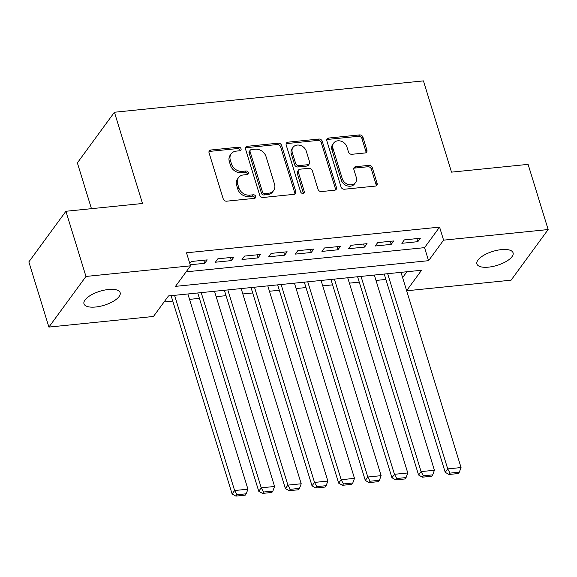 <?xml version="1.0" encoding="UTF-8"?>
<svg xmlns="http://www.w3.org/2000/svg" width="577" height="577" viewBox="0 0 577 577"><rect width="100%" height="100%" fill="white"/><g stroke="black" fill="none" stroke-linecap="round" stroke-linejoin="round"><path stroke-width="0.87" d="M241.049 148.787A2.034 1.666 36.2 0 0 238.669 147.185L210.886 150.006A2.899 2.38 36.2 0 0 209.328 150.849A2.899 2.38 36.2 0 0 209.054 152.826L223.227 198.892A2.899 2.38 36.2 0 0 226.631 201.185L254.414 198.365A2.034 1.666 36.2 0 0 255.503 197.774A2.034 1.666 36.2 0 0 255.69 196.389A2.034 1.666 36.2 0 0 253.31 194.781L249.711 195.149A9.29 7.609 36.2 0 1 238.828 187.806L237.645 183.969A9.29 7.609 36.2 0 1 238.517 177.637A9.29 7.609 36.2 0 1 243.494 174.932L247.086 174.564A2.034 1.666 36.2 0 0 248.175 173.973A2.034 1.666 36.2 0 0 248.37 172.588A2.034 1.666 36.2 0 0 245.99 170.98L242.39 171.347A9.29 7.609 36.2 0 1 231.507 164.005L230.324 160.168A9.29 7.609 36.2 0 1 231.197 153.835A9.29 7.609 36.2 0 1 236.173 151.131L239.765 150.763A2.034 1.666 36.2 0 0 240.854 150.179A2.034 1.666 36.2 0 0 241.049 148.787M240.126 150.691A2.034 1.666 36.2 0 0 240.046 150.157A2.034 1.666 36.2 0 0 237.666 148.556L209.884 151.369A2.899 2.38 36.2 0 0 208.982 151.643M254.767 198.293A2.034 1.666 36.2 0 0 254.688 197.752A2.034 1.666 36.2 0 0 252.308 196.151L248.709 196.512L249.711 195.149M247.446 174.492A2.034 1.666 36.2 0 0 247.367 173.958A2.034 1.666 36.2 0 0 244.987 172.35L241.388 172.718L242.39 171.347M488.575 267.137A18.926 7.306 -17.1 0 1 476.898 263.941A18.926 7.306 -17.1 0 1 501.399 249.617A18.926 7.306 -17.1 0 1 513.076 252.813A18.926 7.306 -17.1 0 1 488.575 267.137M95.652 307.007A18.926 7.306 -17.1 0 1 83.975 303.812A18.926 7.306 -17.1 0 1 108.476 289.488A18.926 7.306 -17.1 0 1 120.153 292.683A18.926 7.306 -17.1 0 1 95.652 307.007M365.082 152.963A2.899 2.38 36.2 0 0 366.64 152.112A2.899 2.38 36.2 0 0 366.914 150.135L362.94 137.211A2.899 2.38 36.2 0 0 359.536 134.917L328.681 138.047A2.899 2.38 36.2 0 0 327.123 138.891A2.899 2.38 36.2 0 0 326.856 140.875L341.021 186.934A2.899 2.38 36.2 0 0 344.426 189.227L375.281 186.097A2.899 2.38 36.2 0 0 376.831 185.253A2.899 2.38 36.2 0 0 377.106 183.277L372.302 167.662A2.899 2.38 36.2 0 0 368.905 165.368L355.699 166.71A2.899 2.38 36.2 0 0 354.141 167.554A2.899 2.38 36.2 0 0 353.874 169.537L356.254 177.276A7.761 6.361 36.2 0 1 355.526 182.57A7.761 6.361 36.2 0 1 348.357 184.532A7.761 6.361 36.2 0 1 342.262 178.697L332.936 148.368A7.761 6.361 36.2 0 1 333.665 143.074A7.761 6.361 36.2 0 1 340.834 141.113A7.761 6.361 36.2 0 1 346.921 146.955L348.479 152.003A2.899 2.38 36.2 0 0 351.883 154.297L365.082 152.963M406.626 290.657L421.556 270.26L168.484 295.943L153.46 316.47L48.901 327.08L28.85 261.908L65.915 211.269L142.497 203.493L114.426 112.248L423.439 80.888L451.51 172.141L528.099 164.366L548.15 229.545L511.085 280.177L406.662 290.779M65.915 211.269L85.966 276.448L190.518 265.831L175.495 286.365L428.567 260.681L443.59 240.155L548.15 229.545M186.126 271.839L424.557 247.648L439.58 227.114L186.508 252.798L190.518 265.831M439.58 227.114L443.59 240.155M281.619 145.462A2.899 2.38 36.2 0 0 278.215 143.168L247.36 146.298A2.899 2.38 36.2 0 0 245.802 147.149A2.899 2.38 36.2 0 0 245.535 149.126L259.7 195.192A2.899 2.38 36.2 0 0 263.105 197.485L293.96 194.348A2.899 2.38 36.2 0 0 295.518 193.504A2.899 2.38 36.2 0 0 295.785 191.528L281.619 145.462L280.617 146.832A2.899 2.38 36.2 0 0 277.212 144.538L246.357 147.669A2.899 2.38 36.2 0 0 245.456 147.943M288.017 142.173L318.872 139.043A2.899 2.38 36.2 0 1 322.276 141.336L336.449 187.402A2.899 2.38 36.2 0 1 336.175 189.379A2.899 2.38 36.2 0 1 334.617 190.222L321.418 191.564A2.899 2.38 36.2 0 1 318.014 189.27L312.265 170.59A2.899 2.38 36.2 0 0 308.861 168.296L300.105 169.184A2.899 2.38 36.2 0 0 298.547 170.027A2.899 2.38 36.2 0 0 298.28 172.011L304.259 191.456A2.034 1.666 36.2 0 1 304.072 192.841A2.034 1.666 36.2 0 1 302.197 193.36A2.034 1.666 36.2 0 1 300.603 191.831L286.192 145A2.899 2.38 36.2 0 1 286.466 143.024A2.899 2.38 36.2 0 1 288.017 142.173L287.021 143.543L317.877 140.413L318.872 139.043M190.194 264.778L204.712 263.307L207.222 259.881L191.239 261.504L189.797 263.473M233.858 257.176L217.875 258.799L215.372 262.225L231.355 260.602L233.858 257.176M260.501 254.479L244.511 256.094L242.008 259.52L257.991 257.897L260.501 254.479M287.137 251.774L271.154 253.397L268.651 256.815L284.634 255.193L287.137 251.774M313.773 249.069L297.79 250.692L295.287 254.111L311.27 252.488L313.773 249.069M340.416 246.365L324.433 247.987L321.93 251.406L337.913 249.791L340.416 246.365M367.051 243.66L351.068 245.283L348.566 248.709L364.549 247.086L367.051 243.66M393.694 240.962L377.711 242.578L375.209 246.004L391.192 244.381L393.694 240.962M401.844 243.299L417.827 241.676L420.33 238.258L404.347 239.881L401.844 243.299M164.084 301.951L172.768 301.071M189.537 299.369L199.411 298.367M216.18 296.665L226.047 295.662M242.816 293.96L252.69 292.957M269.459 291.255L279.326 290.26M296.095 288.558L305.969 287.555M322.738 285.853L332.604 284.85M349.373 283.148L359.247 282.146M376.009 280.444L385.883 279.441M402.616 277.624L406.915 271.745M114.426 112.248L77.368 162.887L91.454 208.672M48.901 327.08L85.966 276.448M424.557 247.648L428.567 260.681M204.712 263.307L203.768 260.234M231.355 260.602L230.411 257.53M257.991 257.897L257.046 254.825M284.634 255.193L283.689 252.12M311.27 252.488L310.325 249.423M337.913 249.791L336.968 246.718M364.549 247.086L363.604 244.013M391.192 244.381L390.247 241.309M417.827 241.676L416.882 238.604M231.197 153.835L230.194 155.206A9.29 7.609 36.2 0 0 229.321 161.538L230.324 160.168M241.388 172.718A9.29 7.609 36.2 0 1 230.504 165.375L229.321 161.538M238.517 177.637L237.515 179A9.29 7.609 36.2 0 0 236.642 185.34L237.645 183.969M248.709 196.512A9.29 7.609 36.2 0 1 237.825 189.177L236.642 185.34M294.861 194.081A2.899 2.38 36.2 0 0 294.782 192.898L280.617 146.832M251.341 149.594A2.034 1.666 36.2 0 0 250.252 150.186A2.034 1.666 36.2 0 0 250.057 151.571L262.499 192.004A2.034 1.666 36.2 0 0 264.879 193.605L268.673 193.223A9.29 7.609 36.2 0 0 273.649 190.518A9.29 7.609 36.2 0 0 274.522 184.186L266.019 156.547A9.29 7.609 36.2 0 0 255.128 149.205L251.341 149.594M250.252 150.186L249.25 151.549A2.034 1.666 36.2 0 0 249.055 152.941L250.057 151.571M273.649 190.518L272.647 191.889A9.29 7.609 36.2 0 1 267.67 194.593L263.877 194.976A2.034 1.666 36.2 0 1 261.496 193.367L249.055 152.941M335.518 189.948A2.899 2.38 36.2 0 0 335.446 188.766L321.274 142.707A2.899 2.38 36.2 0 0 317.877 140.413M298.547 170.027L297.544 171.398A2.899 2.38 36.2 0 0 297.278 173.381L303.257 192.826L304.259 191.456M303.336 193.36A2.034 1.666 36.2 0 0 303.257 192.826M306.3 151.203A7.761 6.361 36.2 0 0 300.213 145.368A7.761 6.361 36.2 0 0 293.044 147.33A7.761 6.361 36.2 0 0 292.315 152.624L295.597 163.313A2.899 2.38 36.2 0 0 299.001 165.606L307.765 164.712A2.899 2.38 36.2 0 0 309.315 163.868A2.899 2.38 36.2 0 0 309.589 161.892L306.3 151.203M293.044 147.33L292.041 148.7A7.761 6.361 36.2 0 0 291.313 153.994L292.315 152.624M309.315 163.868L308.313 165.238A2.899 2.38 36.2 0 1 306.762 166.082L297.999 166.969A2.899 2.38 36.2 0 1 294.602 164.676L291.313 153.994M287.021 143.543A2.899 2.38 36.2 0 0 286.12 143.817M333.665 143.074L332.662 144.445A7.761 6.361 36.2 0 0 331.934 149.739L332.936 148.368M355.526 182.57L354.523 183.94A7.761 6.361 36.2 0 1 347.354 185.902A7.761 6.361 36.2 0 1 341.259 180.067L331.934 149.739M376.182 185.823A2.899 2.38 36.2 0 0 376.103 184.64L371.307 169.032A2.899 2.38 36.2 0 0 367.902 166.739L354.696 168.08A2.899 2.38 36.2 0 0 353.795 168.354M365.984 152.689A2.899 2.38 36.2 0 0 365.912 151.506L361.938 138.581A2.899 2.38 36.2 0 0 358.533 136.287L327.678 139.418A2.899 2.38 36.2 0 0 326.777 139.692M171.109 295.676L232.105 493.948L234.615 490.529L174.564 295.323M187.878 293.974L247.93 489.181L246.228 493.797L236.902 494.741L235.899 496.112L245.225 495.167L246.228 493.797M236.902 494.741L234.615 490.529L247.93 489.181M235.899 496.112L232.105 493.948M197.752 292.972L258.748 491.251L261.251 487.825L201.2 292.626M214.521 291.27L274.573 486.476L272.863 491.092L263.545 492.037L262.542 493.407L271.861 492.462L272.863 491.092M263.545 492.037L261.251 487.825L274.573 486.476M262.542 493.407L258.748 491.251M224.388 290.267L285.384 488.546L287.894 485.12L227.836 289.921M241.157 288.565L301.208 483.771L299.506 488.387L290.181 489.332L289.178 490.702L298.504 489.758L299.506 488.387M290.181 489.332L287.894 485.12L301.208 483.771M289.178 490.702L285.384 488.546M251.031 287.57L312.027 485.841L314.53 482.422L254.479 287.216M267.8 285.867L327.851 481.067L326.142 485.683L316.816 486.635L315.821 487.998L325.139 487.053L326.142 485.683M316.816 486.635L314.53 482.422L327.851 481.067M315.821 487.998L312.027 485.841M277.667 284.865L338.663 483.137L341.166 479.718L281.114 284.511M294.436 283.163L354.487 478.362L352.785 482.985L343.459 483.93L342.457 485.3L351.782 484.348L352.785 482.985M343.459 483.93L341.166 479.718L354.487 478.362M342.457 485.3L338.663 483.137M304.31 282.16L365.306 480.432L367.809 477.013L307.757 281.807M321.079 280.458L381.13 475.664L379.421 480.28L370.095 481.225L369.092 482.596L378.418 481.651L379.421 480.28M370.095 481.225L367.809 477.013L381.13 475.664M369.092 482.596L365.306 480.432M330.946 279.456L391.942 477.734L394.444 474.308L334.393 279.109M347.715 277.753L407.766 472.96L406.064 477.576L396.738 478.521L395.735 479.891L405.061 478.946L406.064 477.576M396.738 478.521L394.444 474.308L407.766 472.96M395.735 479.891L391.942 477.734M357.589 276.751L418.585 475.03L421.087 471.604L361.036 276.405M374.35 275.049L434.409 470.255L432.7 474.871L423.374 475.816L422.371 477.186L431.697 476.241L432.7 474.871M423.374 475.816L421.087 471.604L434.409 470.255M422.371 477.186L418.585 475.03M384.224 274.053L445.22 472.325L447.723 468.906L387.672 273.7M400.993 272.351L461.045 467.55L459.335 472.166L450.017 473.118L449.014 474.482L458.34 473.537L459.335 472.166M450.017 473.118L447.723 468.906L461.045 467.55M449.014 474.482L445.22 472.325M237.666 148.556L238.669 147.185M252.308 196.151L253.31 194.781M244.987 172.35L245.99 170.98M230.504 165.375L231.507 164.005M237.825 189.177L238.828 187.806M209.884 151.369L210.886 150.006M294.782 192.898L295.785 191.528M246.357 147.669L247.36 146.298M277.212 144.538L278.215 143.168M261.496 193.367L262.499 192.004M263.877 194.976L264.879 193.605M267.67 194.593L268.673 193.223M321.274 142.707L322.276 141.336M335.446 188.766L336.449 187.402M297.278 173.381L298.28 172.011M294.602 164.676L295.597 163.313M297.999 166.969L299.001 165.606M306.762 166.082L307.765 164.712M341.259 180.067L342.262 178.697M354.696 168.08L355.699 166.71M367.902 166.739L368.905 165.368M371.307 169.032L372.302 167.662M376.103 184.64L377.106 183.277M327.678 139.418L328.681 138.047M358.533 136.287L359.536 134.917M361.938 138.581L362.94 137.211M365.912 151.506L366.914 150.135"/></g></svg>
